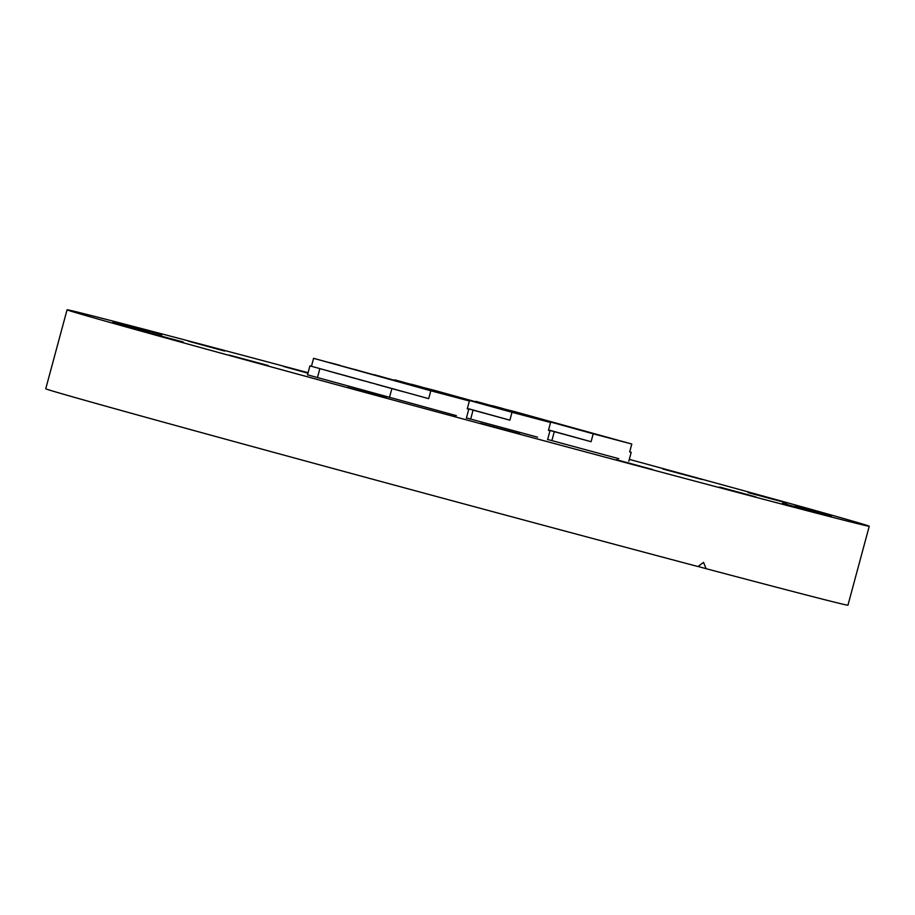 <?xml version="1.0" encoding="UTF-8"?>
<svg xmlns="http://www.w3.org/2000/svg" width="915" height="915" viewBox="0 0 915 915"><rect width="100%" height="100%" fill="white"/><g stroke="black" fill="none" stroke-linecap="round" stroke-linejoin="round"><path stroke-width="1.37" d="M307.943 373.183L283.639 366.492L308.012 372.943M188.456 341.204L224.633 351.063L188.456 341.204M125.675 324.951L161.841 334.81L125.675 324.951M112.888 322.263L149.065 332.122L112.888 322.263M183.172 341.981L144.01 331.505L183.172 341.981M268.312 365.554L229.15 355.066L268.312 365.554M386.473 397.796L347.311 387.308L386.473 397.796M519.674 433.813L480.501 423.325L519.674 433.813M616.493 459.696L652.669 469.555L616.493 459.696M719.716 487.055L755.893 496.914L719.716 487.055M782.497 503.307L818.673 513.166L782.497 503.307M795.284 505.984L831.461 515.843L795.284 505.984M787.243 503.101L748.081 492.613L787.243 503.101M702.102 479.529L662.94 469.04L702.102 479.529M629.291 459.376A415.444 2.23 -164.9 0 1 777.567 500.036A415.444 2.23 -164.9 0 1 869.25 526.251A415.444 2.23 -164.9 0 1 603.477 456.711A415.444 2.23 -164.9 0 1 158.73 336.011A415.444 2.23 -164.9 0 1 67.058 309.796A415.444 2.23 -164.9 0 1 308.081 372.714M869.25 526.251L847.942 605.204A415.444 2.23 -164.9 0 1 706.117 568.695L703.532 562.37L697.985 566.545A415.444 2.23 -164.9 0 1 137.433 414.964A415.444 2.23 -164.9 0 1 45.75 388.749L67.058 309.796M706.117 568.695L698.019 566.454M456.368 415.639L307.509 374.818L309.922 365.863L428.666 398.654L309.922 365.863M618.792 458.69L547.65 439.463M537.574 437.164L466.433 417.938M421.518 386.954L410.984 384.14L421.518 386.954M533.056 417.835L522.511 415.01L533.056 417.835M467.336 408.525L509.872 420.179L467.371 408.41M467.576 408.628L468.629 408.879L467.554 408.582M474.245 410.458L478.088 411.487L474.245 410.469M472.769 410.023L472.129 409.874M479.231 411.841L484.63 413.271L479.231 411.841M509.872 420.179L512.011 412.288L550.578 422.513L548.451 430.405L549.995 430.759L548.485 430.279M394.685 380.308L433.39 390.076L550.578 422.513M435.426 391.06L424.011 387.903M435.494 390.819L455.556 396.63M523.426 415.124L455.647 396.264M523.449 415.033L424.034 387.811M512.011 412.288L394.811 379.851M470.276 409.302L468.274 408.776L470.276 409.314M502.735 408.479L492.19 405.665L502.735 408.479M614.262 439.36L603.728 436.535L614.262 439.36M548.543 430.096L591.09 441.705L548.577 429.936M548.76 430.107L553.769 431.48L548.76 430.107M555.462 431.983L559.294 433.012L555.462 431.983M553.987 431.548L553.335 431.4M560.438 433.367L565.847 434.797L560.438 433.367M591.09 441.705L593.217 433.813L631.796 444.038L629.669 451.93L631.213 452.285L629.703 451.816M475.892 401.834L514.596 411.601L631.796 444.038M516.643 412.585L505.229 409.428M516.701 412.345L536.762 418.155M604.632 436.649L536.865 417.789M604.655 436.558L505.252 409.337M593.217 433.813L476.017 401.376M358.634 379.428L364.319 380.949L358.634 379.416M346.03 375.939L351.166 377.312L346.03 375.939M341.707 374.727L346.43 375.996L341.707 374.727M332.568 372.165L328.279 371.01L332.545 372.142M340.311 365.428L329.766 362.615L340.311 365.428M451.838 396.309L441.304 393.484L451.838 396.309M355.775 378.581L351.188 377.369L355.775 378.581M348.089 376.511L355.706 378.536L348.089 376.511M348.032 376.351L335.954 373.148L348.032 376.351M333.403 372.439L347.014 376.065L333.403 372.439M380.617 385.49L386.462 387.056L380.617 385.49M371.353 382.905L370.415 382.676M369.763 382.504L370.621 382.71M376.568 384.357L383.099 386.13L376.568 384.357M386.336 387.056L391.346 388.429L386.336 387.056M393.038 388.932L396.87 389.962L393.038 388.932M391.563 388.498L390.911 388.349M398.014 390.316L403.424 391.746L398.014 390.316M428.666 398.654L430.793 390.762L469.372 400.987L467.245 408.879L468.789 409.234L467.279 408.753M311.466 366.217L313.593 358.325L469.372 400.987M354.208 369.534L342.805 366.377M354.277 369.294L374.338 375.104M442.208 393.599L374.441 374.738M442.231 393.507L342.828 366.286M430.793 390.762L313.593 358.325M383.82 386.347L381.555 385.741L383.82 386.347M344.555 375.493L342.805 375.013L344.555 375.493M358.486 379.359L360.956 380.034L358.486 379.359M473.078 410.16L470.653 419.104M554.284 431.686L551.871 440.641M319.85 368.699L317.436 377.655M391.86 388.635L389.447 397.579M549.995 430.759L547.582 439.703M631.213 452.285L628.799 461.229M468.789 409.234L466.375 418.178"/></g></svg>
